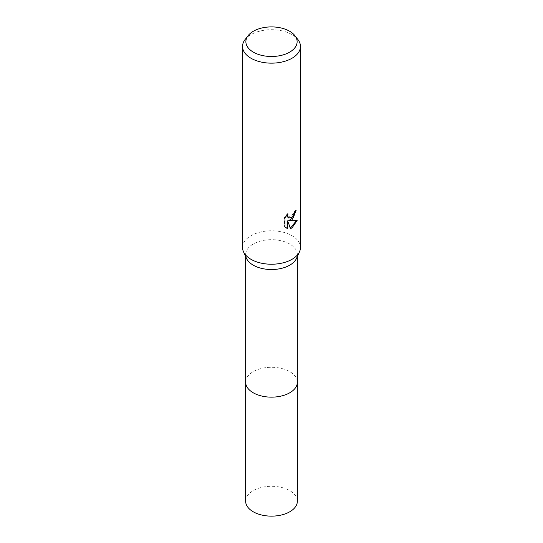 <?xml version="1.0" encoding="UTF-8"?>
<svg xmlns="http://www.w3.org/2000/svg" width="543" height="543" viewBox="0 0 543 543"><rect width="100%" height="100%" fill="white"/><g stroke="black" fill="none" stroke-linecap="round" stroke-linejoin="round"><path stroke-width="0.41" stroke-dasharray="2.71 2.04" d="M246.495 258.387A25.854 14.926 180 0 1 245.646 254.599A25.854 14.926 180 0 1 253.221 244.045A25.854 14.926 180 0 1 281.396 240.807A25.854 14.926 180 0 1 297.354 254.599A25.854 14.926 180 0 1 296.505 258.387M245.646 382.218A25.854 14.926 180 0 1 253.221 371.663A25.854 14.926 180 0 1 281.396 368.425A25.854 14.926 180 0 1 297.354 382.218M242.531 247.499A28.969 16.724 180 0 1 251.015 235.676A28.969 16.724 180 0 1 282.584 232.051A28.969 16.724 180 0 1 300.469 247.499M245.056 39.605A28.969 16.724 180 0 1 251.015 34.603A28.969 16.724 180 0 1 297.944 39.605M295.596 211.146L295.623 210.345A28.25 16.31 180 0 1 293.872 211.818L293.566 213.752L288.218 217.702M293.872 211.818L294.387 212.116M296.464 220.601L296.607 220.125L288.693 220.648M296.614 220.132L297.15 220.438M287.098 220.723L290.111 228.23L290.62 228.528M290.111 228.23L290.464 228.114M287.138 214.845L287.498 213.63L284.437 217.397L284.437 226.73L284.973 227.035M284.437 226.723L285.964 227.863M284.437 217.397L284.973 217.709M287.498 213.63L288.021 213.928M295.623 210.345L296.152 210.65M245.64 501.209A25.86 14.926 180 0 1 261.604 487.417A25.86 14.926 180 0 1 289.786 490.655A25.86 14.926 180 0 1 297.36 501.209M245.646 381.967A25.86 14.926 180 0 1 261.807 368.378A25.86 14.926 180 0 1 289.786 371.663A25.86 14.926 180 0 1 297.354 381.967M245.646 256.52L245.646 254.599M286.222 228.026L285.693 227.721M297.354 256.52L297.354 254.599"/><path stroke-width="0.81" d="M294.897 35.662L297.944 39.605A28.969 16.724 180 0 1 300.469 46.433L300.469 247.499A28.969 16.724 180 0 1 299.526 251.742L296.505 258.387A25.854 14.926 180 0 1 289.779 265.154A25.854 14.926 180 0 1 264.74 269.002A25.854 14.926 180 0 1 246.495 258.387L243.474 251.742A28.969 16.724 180 0 1 242.531 247.499L242.531 46.433A28.969 16.724 180 0 1 245.056 39.605L248.103 35.662A25.63 14.797 180 0 1 253.377 31.236A25.63 14.797 180 0 1 294.897 35.662A25.63 14.797 180 0 1 289.623 52.162A25.63 14.797 180 0 1 256.968 53.886A25.63 14.797 180 0 1 248.103 35.662M297.354 381.967A25.86 14.926 180 0 1 297.36 382.218A25.854 14.926 180 0 1 289.779 392.772A25.854 14.926 180 0 1 261.604 396.01A25.854 14.926 180 0 1 245.646 382.218A25.86 14.926 180 0 1 245.646 381.967M299.526 251.742A28.969 16.724 180 0 1 291.985 259.33A28.969 16.724 180 0 1 263.925 263.647A28.969 16.724 180 0 1 243.474 251.742M291.985 219.901L289.209 220.947L297.15 220.438L291.985 227.951L290.62 228.528L287.62 221.028L287.62 228.589L284.973 227.035L284.973 217.709L288.021 213.935L287.607 215.781L288.733 218.001L291.985 217.397L294.082 214.051L294.387 212.116A28.969 16.724 0 0 0 296.152 210.65L291.985 219.901M300.469 46.433A28.969 16.724 180 0 1 291.985 58.257A28.969 16.724 180 0 1 260.416 61.882A28.969 16.724 180 0 1 242.531 46.433M295.596 211.146L293.478 217.471L288.693 220.648L289.209 220.947M290.464 228.114L296.464 220.601M285.964 227.863L287.098 228.284L287.098 220.723L287.62 221.028M287.098 228.291L287.62 228.589M288.733 218.001L287.383 216.813L287.138 214.845M245.64 382.218A25.86 14.926 180 0 0 253.214 392.772A25.86 14.926 180 0 0 281.396 396.01A25.86 14.926 180 0 0 297.36 382.218L297.36 501.209A25.86 14.926 180 0 1 281.396 515.002A25.86 14.926 180 0 1 253.214 511.764A25.86 14.926 180 0 1 245.64 501.209L245.646 256.52M297.354 382.218L297.354 256.52"/></g></svg>
